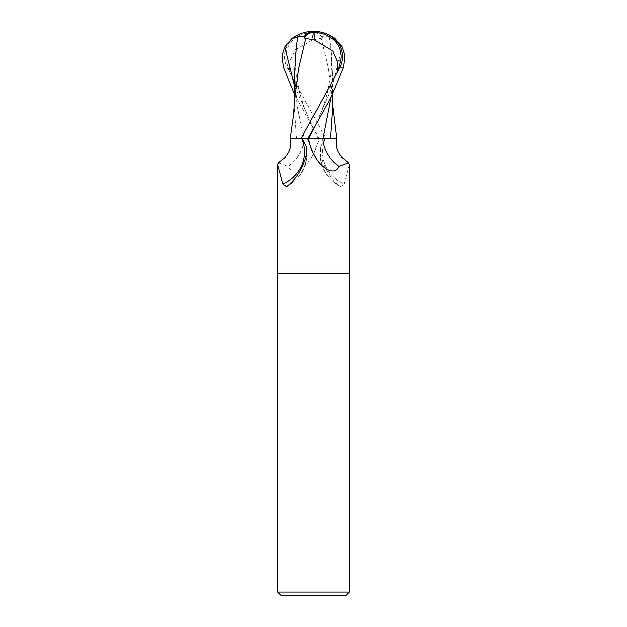 <?xml version="1.0" encoding="UTF-8"?>
<svg xmlns="http://www.w3.org/2000/svg" width="627" height="627" viewBox="0 0 627 627"><rect width="100%" height="100%" fill="white"/><g stroke="black" fill="none" stroke-linecap="round" stroke-linejoin="round"><path stroke-width="0.47" stroke-dasharray="3.13 2.35" d="M349.325 273.192L277.675 273.192L349.325 273.192M313.5 154.148L319.253 138.833L304.314 138.833A38.992 36.687 -7.8 0 1 288.114 166.273C292.245 176.101 304.597 168.765 311.07 158.247L313.5 154.148M336.856 138.833L319.253 138.833M324.755 138.833L320.303 147.126L320.264 153.936C323.869 167.722 330.264 178.405 339.466 186L340.453 186.666L344.145 184.009L349.325 164.509M349.325 592.068L277.675 592.068M345.743 595.65L281.257 595.65M304.314 138.833L302.245 138.833M278.427 162.738L288.114 166.273M306.736 153.936A38.858 36.562 -7.8 0 1 287.534 186M308.758 138.833L322.686 138.833M320.264 153.936A38.858 36.562 7.8 0 0 339.466 186M325.139 138.833A37.001 34.814 7.8 0 0 344.145 184.009M334.818 38.38L329.136 36.703L322.787 36.734A34.689 18.622 107.2 0 0 313.5 31.35A31.029 26.663 -167.9 0 0 287.025 67.175L326.016 138.833L319.167 138.833L294.619 94.411M312.403 40.097L295.482 49.682L289.948 61.007L286.398 61.007A29.634 25.472 12.1 0 1 313.469 32.432A29.634 25.472 12.1 0 1 313.578 32.432A33.419 17.932 -72.8 0 1 322.49 38.043L312.403 40.097A34.587 1.748 90 0 1 313.469 32.432M329.136 36.703L330.562 46.304L332.341 72.975L330.954 97.295M326.016 138.833L328.548 138.833M332.404 110.07L332.059 98.188L328.25 68.092L321.055 38.043M322.787 36.734L322.49 38.043M313.5 31.35L313.578 32.432M294.941 98.188L294.596 110.078L296.571 138.833L319.315 138.833M290.732 138.833L296.571 138.833M289.141 71.298L286.398 61.007M289.948 61.007L289.588 71.298M294.659 72.975L297.167 105.9L304.166 138.833M318.242 138.833A53.836 50.654 -7.8 0 1 311.07 158.247M342.162 46.939L331.722 87.733L319.065 116.63C321.439 111.551 324.112 103.839 327.09 93.501L330.492 76.768C331.84 66.219 331.863 56.062 330.562 46.304M294.635 86.024L318.14 138.833M287.025 67.175L283.459 67.175M306.697 147.126C308.79 164.321 302.073 177.504 286.547 186.666M320.303 147.126C318.21 164.321 324.927 177.504 340.453 186.666M332.341 72.975L332.381 94.411M332.059 98.188L332.396 103.416M313.296 128.527L304.346 107.585L299.91 93.501L296.508 76.768C295.16 66.219 295.137 56.062 296.438 46.304M294.604 103.416L294.596 110.07"/><path stroke-width="0.94" d="M301.861 138.833A37.001 34.814 -7.8 0 1 282.855 184.009L277.675 164.509L277.675 273.192L349.325 273.192L349.325 592.068L277.675 592.068L281.257 595.65L345.743 595.65L349.325 592.068M277.675 592.068L277.675 273.192L349.325 273.192L349.325 164.509L348.573 162.738L338.886 166.273C334.755 176.101 322.403 168.765 315.93 158.247L313.5 154.148L307.747 138.833L302.245 138.833L306.697 147.126L306.736 153.936C303.131 167.722 296.736 178.405 287.534 186L286.547 186.666L282.855 184.009M277.675 164.509L278.427 162.738L285.614 157.016L288.733 152.275C290.842 147.745 291.312 143.262 290.144 138.833M294.619 94.411L283.459 67.175L282.126 55.662L284.838 46.939L291.994 38.521L297.864 36.703L304.213 36.734A34.689 18.622 -107.2 0 1 313.5 31.35A31.029 26.663 167.9 0 1 339.975 67.175L300.984 138.833L308.758 138.833A53.836 50.654 7.8 0 0 315.93 158.247M338.886 166.273A38.992 36.687 7.8 0 1 322.686 138.833L336.856 138.833C335.688 143.262 336.158 147.745 338.267 152.275L341.386 157.016L348.573 162.738M307.833 138.833L330.594 98.024L343.541 67.175L344.874 55.662L342.162 46.939L334.818 38.38M314.597 40.097L332.733 50.991L337.052 61.007L340.602 61.007A29.634 25.472 -12.1 0 0 313.531 32.432A29.634 25.472 -12.1 0 0 313.422 32.432A33.419 17.932 72.8 0 0 304.51 38.043L314.597 40.097A34.587 1.748 -90 0 0 313.531 32.432M330.954 97.295L322.834 138.833L307.685 138.833M328.548 138.833L322.834 138.833M330.429 138.833L332.404 110.07L332.381 94.411M335.006 38.521A35.825 35.825 0 0 0 313.5 31.35L313.422 32.432M337.859 71.298L340.602 61.007M337.052 61.007L337.412 71.298M305.945 38.043L298.554 69.174L294.941 98.188L293.373 116.583L290.262 138.833M300.984 138.833L290.732 138.833M304.213 36.734L304.51 38.043M297.864 36.703L296.438 46.304L294.659 72.975L294.604 103.416M339.975 67.175L343.541 67.175M313.704 128.527L308.86 138.833M284.838 46.939L294.635 86.024M332.396 103.416L336.738 138.833M313.5 31.35A35.825 35.825 0 0 0 292.182 38.38"/></g></svg>

